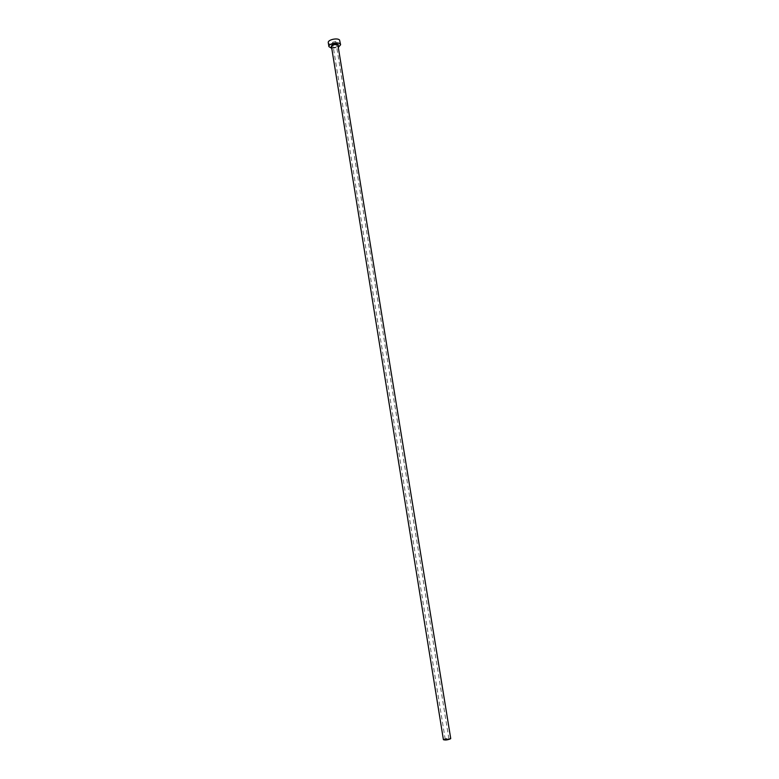 <?xml version="1.0" encoding="UTF-8"?>
<svg xmlns="http://www.w3.org/2000/svg" width="779" height="779" viewBox="0 0 779 779"><rect width="100%" height="100%" fill="white"/><g stroke="black" fill="none" stroke-linecap="round" stroke-linejoin="round"><path stroke-width="0.58" stroke-dasharray="3.9 2.92" d="M332.575 42.232L335.788 41.462L332.575 42.232M448.821 738.93L445.237 739.388L448.821 738.93M443.417 739.69L443.563 739.417C446.445 738.2 448.831 737.888 450.72 738.502M331.766 48.356L338.446 47.276M328.271 42.67L328.709 43.449C330.89 45.932 340.715 43.605 339.965 40.781M331.484 46.633L331.727 47.071C334.707 48.064 336.859 47.558 338.164 45.552M338.222 45.912C336.187 47.461 333.967 47.821 331.542 47.003M445.237 739.388L332.448 42.008M331.523 46.876C333.977 47.782 336.207 47.422 338.203 45.795M448.899 738.794L335.788 41.462"/><path stroke-width="1.17" d="M450.72 738.502L450.583 738.765C447.701 739.992 445.315 740.293 443.417 739.69L331.484 46.633C332.808 44.617 334.951 44.111 337.93 45.114L450.72 738.502M338.446 47.276L340.608 44.734L340.199 43.984C338.086 41.491 328.134 43.828 328.913 46.633L331.766 48.356M340.608 44.734L339.556 40.021C337.434 37.509 327.492 39.846 328.271 42.67L328.913 46.633M331.542 47.003L331.279 46.798C331.766 44.257 334.094 43.527 338.252 44.598L338.222 45.912"/></g></svg>
